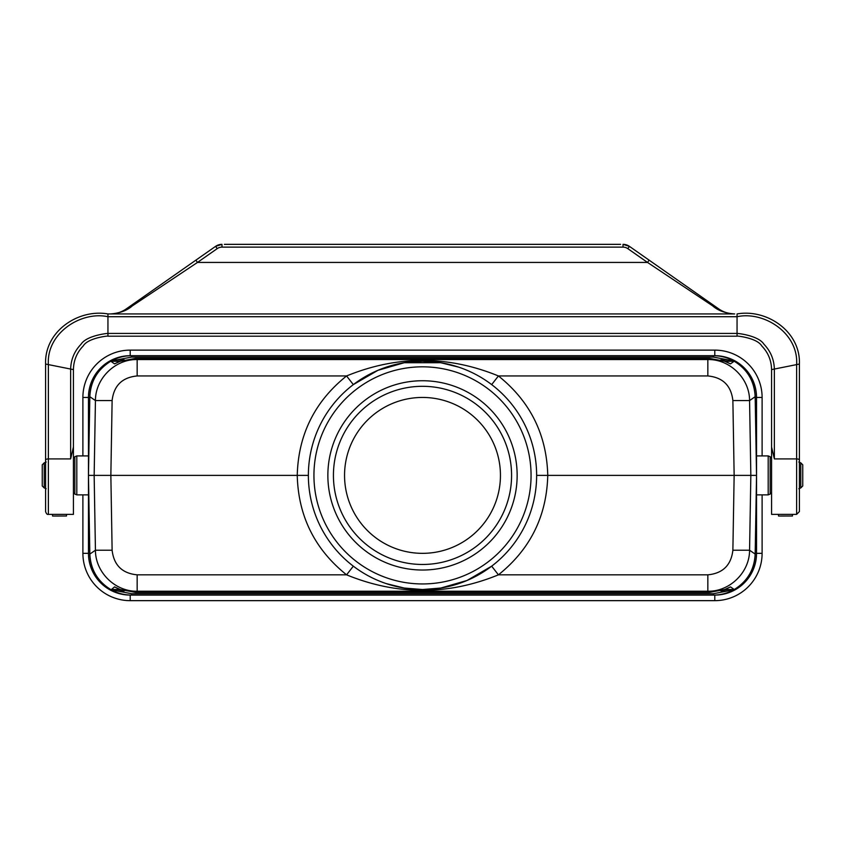 <?xml version="1.0" encoding="UTF-8"?>
<svg xmlns="http://www.w3.org/2000/svg" width="845" height="845" viewBox="0 0 845 845"><rect width="100%" height="100%" fill="white"/><g stroke="black" fill="none" stroke-linecap="round" stroke-linejoin="round"><path stroke-width="1.27" d="M724.83 589.483L734.199 589.546C747.413 581.402 754.405 569.572 755.166 554.077L756.539 475.439L755.166 396.717C754.374 381.179 747.392 369.349 734.199 361.227L730.46 363.878L724.704 361.259L709.494 358.407L135.506 358.407L120.296 361.259L114.54 363.878L110.801 361.227C97.587 369.381 90.595 381.201 89.834 396.706L88.461 465.785M386.228 583.599L404.227 588.046L422.5 589.525L440.794 588.046L467.042 580.473L491.674 566.171L498.423 574.832L707.846 574.832C722.824 573.375 731.168 565.168 732.879 550.211L749.568 550.211L755.166 554.077A41.754 41.754 0 0 1 733.999 589.662A41.754 41.754 0 0 0 755.166 554.077L756.539 484.998M756.539 465.785L755.166 396.706A41.754 41.754 0 0 0 734.199 361.227L733.861 361.037A41.754 41.754 0 0 0 713.423 355.692C720.69 355.734 727.503 357.509 733.861 361.037A41.754 41.754 0 0 0 713.423 355.692L714.785 355.692A41.754 41.754 0 0 1 756.539 397.446L756.539 553.338A41.754 41.754 0 0 1 714.785 595.091L131.577 595.091C124.31 595.049 117.497 593.264 111.139 589.747L114.54 586.895L120.296 589.525L135.506 592.377L709.494 592.377L724.704 589.525L730.46 586.895L734.242 589.504M756.539 475.386L734.147 475.386L732.879 400.572L749.568 400.572L750.846 475.386L749.568 550.211C749.642 572.266 729.89 591.68 707.846 591.236L137.154 591.236C115.11 591.68 95.358 572.266 95.432 550.211L112.121 550.211C113.832 565.168 122.176 573.375 137.154 574.832L346.577 574.832L353.326 566.171M734.199 589.546L733.629 589.873C727.334 593.317 720.595 595.049 713.423 595.091L130.214 595.091A41.754 41.754 0 0 1 88.461 553.338L88.461 475.386L89.834 396.717A41.754 41.754 0 0 1 110.801 361.227L111.371 360.91C117.666 357.467 124.405 355.724 131.577 355.692L713.423 355.692L713.423 357.076L131.577 357.076L116.737 359.917L116.737 361.301L110.758 361.269M88.461 484.998L89.834 554.066L88.461 475.439M91.239 475.386L88.461 475.344L88.461 397.446A41.754 41.754 0 0 1 130.214 355.692L713.423 355.692M327.86 475.386A94.64 94.64 0 0 1 469.82 393.421A94.64 94.64 0 0 1 469.82 557.351A94.64 94.64 0 0 1 327.86 475.386M734.242 361.269L724.83 361.301M114.54 363.878L117.539 362.431M727.46 362.442L730.46 363.878M730.46 586.895L727.46 588.342M117.539 588.342L114.54 586.895M110.758 589.504L116.737 589.483L116.737 590.856L131.577 593.708L713.423 593.708L728.263 590.856L720.69 590.856M88.461 475.386L94.154 475.386L95.432 550.211L89.834 554.077C90.626 569.604 97.608 581.423 110.801 589.546A41.754 41.754 0 0 1 89.834 554.077L89.834 554.077A41.754 41.754 0 0 0 110.801 589.546M732.879 400.572C731.168 385.605 722.824 377.409 707.846 375.951L707.846 359.547C729.89 359.104 749.642 378.507 749.568 400.572L755.166 396.706A41.754 41.754 0 0 0 734.199 361.227M112.121 550.211L110.853 475.386L94.154 475.386L95.432 400.572C95.358 378.507 115.11 359.104 137.154 359.547L137.154 375.951C122.176 377.409 113.832 385.605 112.121 400.572L110.853 475.386L308.372 475.386A114.128 114.128 0 0 1 479.569 376.553A114.128 114.128 0 0 1 479.569 574.23A114.128 114.128 0 0 1 308.372 475.386A114.128 114.128 0 0 1 479.569 376.553A114.128 114.128 0 0 1 479.569 574.23A114.128 114.128 0 0 1 308.372 475.386M536.628 475.386L734.147 475.386L732.879 550.211M498.423 574.832C447.808 595.503 397.192 595.503 346.577 574.832C314.741 549.313 298.296 516.168 297.239 475.386C298.296 434.615 314.741 401.47 346.577 375.951C397.192 355.28 447.808 355.28 498.423 375.951C530.259 401.47 546.704 434.615 547.761 475.386C546.704 516.168 530.259 549.313 498.423 574.832M135.506 592.377L137.154 591.236L137.154 574.832M707.846 574.832L707.846 591.236L709.494 592.377M110.801 361.227A41.754 41.754 0 0 0 89.834 396.706L95.432 400.572L112.121 400.572M458.772 367.174L440.773 362.727L404.206 362.737L377.958 370.311L353.326 384.612L346.577 375.951L137.154 375.951M491.674 384.612L498.423 375.951L707.846 375.951M720.69 359.917L728.263 359.917L713.423 357.076M111.371 360.91L111.139 361.037A41.754 41.754 0 0 1 131.577 355.692A41.754 41.754 0 0 0 111.139 361.037L116.737 359.917L124.31 359.917M728.263 361.301L728.263 359.917L733.861 361.037M124.31 590.856L116.737 590.856L111.139 589.747A41.754 41.754 0 0 0 131.577 595.091A41.754 41.754 0 0 1 111.139 589.747M713.423 593.708L713.423 595.091A41.754 41.754 0 0 0 733.861 589.747L728.263 590.856L728.263 589.483M118.701 361.913L122.694 360.403M726.299 361.913L722.306 360.403M726.299 588.87L722.306 590.37M118.701 588.87L122.694 590.37M422.5 397.446A77.941 77.941 0 0 1 490.005 514.362A77.941 77.941 0 0 1 354.995 514.362A77.941 77.941 0 0 1 422.5 397.446M333.426 475.386A89.074 89.074 0 0 0 467.042 552.535A89.074 89.074 0 0 0 467.042 398.248A89.074 89.074 0 0 0 333.426 475.386A89.074 89.074 0 0 0 422.5 564.471A89.074 89.074 0 0 0 511.574 475.386A89.074 89.074 0 0 0 422.5 386.313A89.074 89.074 0 0 0 333.426 475.386M762.105 455.909L762.105 397.446A47.32 47.32 0 0 0 714.785 350.126L130.214 350.126A47.32 47.32 0 0 0 82.894 397.446L82.894 455.909M82.894 494.874L82.894 553.338A47.32 47.32 0 0 0 130.214 600.658L714.785 600.658A47.32 47.32 0 0 0 762.105 553.338L762.105 494.874M44.215 487.935L42.25 485.97L42.25 464.813L44.215 462.849L44.215 487.935L46.19 488.748M800.785 462.849L802.75 464.813L802.75 485.97L800.785 487.935L800.785 462.849L798.81 462.025M45.588 460.092L45.588 511.574C46.348 513.823 47.278 514.753 48.376 514.362L48.376 458.919A2.788 1.172 180 0 0 45.588 460.092L45.588 364.047L48.376 364.596C46.295 333.025 81.162 310.844 107.949 316.717L107.949 336.204L737.051 336.204L737.051 316.717L107.949 316.717L107.949 313.939L110.864 313.939C119.927 313.178 127.077 310.495 132.306 305.901A2.788 1.627 -125 0 0 130.7 305.795L215.591 246.36L221.981 244.342A11.133 11.133 150.1 0 0 215.591 246.36L203.307 254.968M729.615 313.463A27.832 27.832 0 0 1 718.736 308.9L712.694 305.901C717.923 310.495 725.073 313.178 734.136 313.939L110.864 313.939M115.258 313.495A27.832 27.832 0 0 0 126.264 308.9C122.747 311.805 117.423 313.484 110.304 313.939M126.264 308.9L132.306 305.901L197.476 262.436L195.882 260.154L126.264 308.9M224.39 244.342L620.61 244.342M221.981 244.342L221.981 247.131A8.355 8.355 168.8 0 0 217.186 248.641L197.476 262.436L647.523 262.436L627.814 248.641L629.409 246.36L623.019 244.342A11.133 11.133 29.9 0 1 629.409 246.36L714.3 305.795L649.118 260.154L647.523 262.436L712.694 305.901A2.788 1.627 -55 0 1 714.3 305.795L718.736 308.9C722.317 311.837 727.64 313.516 734.696 313.939L734.136 313.939M70.642 458.919L73.43 446.984L73.43 369.614L70.642 369.054L70.642 458.919L48.376 458.919L48.376 364.596L70.642 369.054C70.948 359.442 74.402 351.193 80.993 344.306C86.771 335.032 109.438 333.141 107.949 333.426L737.051 333.426C735.562 333.141 758.229 335.032 764.007 344.306C770.598 351.193 774.052 359.442 774.358 369.054L774.358 458.919L771.569 446.984L771.569 369.614L771.569 514.362L796.624 514.362L796.624 364.596C798.705 333.025 763.838 310.844 737.051 316.717L737.051 313.939C766.816 308.689 800.648 331.441 799.412 364.047L771.96 369.529M799.412 452.635L799.412 364.047L799.412 511.574L796.624 514.362M737.051 336.204C733.217 335.454 756.708 337.208 761.789 345.985C768.126 352.534 771.39 360.403 771.569 369.614M107.949 336.204C111.783 335.454 88.292 337.208 83.211 345.985C76.874 352.534 73.61 360.403 73.43 369.614L73.43 514.362L48.376 514.362M45.588 364.047C44.352 331.441 78.184 308.689 107.949 313.939M52.548 514.362L52.548 516.031L66.47 516.01L52.548 516.031M66.47 514.362L66.47 516.031M778.53 514.362L778.53 516.031L792.452 516.01L778.53 516.031M792.452 514.362L792.452 516.031M580.864 359.178L574.125 358.776C582.321 358.755 576.596 358.988 578.297 359.093L591.447 359.093C593.158 358.988 587.423 358.755 595.63 358.776L580.864 359.178M560.161 358.988L565.263 358.956C565.432 359.03 557.299 359.072 563.689 359.114L560.161 358.988M540.758 359.146L553.845 358.776L540.758 359.146M315.365 359.368C309.09 359.347 313.96 359.125 312.418 359.03L316.051 359.273C323.498 359.167 319.896 359.305 315.365 359.368M301.211 359.368C286.128 359.347 301.517 358.787 306.925 359.104L301.813 359.136C309.09 359.22 308.89 359.294 301.211 359.368M283.424 359.209L287.765 359.178C287.902 359.241 280.994 359.283 286.423 359.315L283.424 359.209M269.47 359.104L273.801 359.188L269.47 359.104M271.446 359.368C263.281 359.252 263.281 359.136 271.446 359.019C279.558 359.114 279.558 359.231 271.446 359.368M254.767 359.104L259.098 359.188L254.767 359.104M256.743 359.368C248.567 359.252 248.567 359.136 256.743 359.019C264.855 359.114 264.855 359.231 256.743 359.368M237.519 359.336L248.641 359.03L237.519 359.336M230.706 359.146C222.436 359.136 227.168 359.347 230.706 359.146M222.837 359.146C219.52 359.136 219.52 359.114 222.837 359.093L234.097 359.146L222.837 359.146M212.422 359.368C206.138 359.347 211.018 359.125 209.475 359.03L213.109 359.273C220.545 359.167 216.954 359.305 212.422 359.368M204.057 359.357L191.646 359.315L204.057 359.357M178.242 359.22L185.911 359.178C191.54 359.167 186.66 359.294 186.998 359.357L178.242 359.22M163.993 359.336L175.105 359.03L163.993 359.336M313.939 475.386A108.561 108.561 0 0 0 476.781 569.403A108.561 108.561 0 0 0 476.781 381.37A108.561 108.561 0 0 0 313.939 475.386M120.17 361.301L116.737 361.301M116.737 589.483L120.17 589.483M713.423 595.091A41.754 41.754 0 0 0 733.861 589.747L733.629 589.873M135.506 358.407L137.154 359.547L707.846 359.547L709.494 358.407M131.577 355.692L131.577 357.076M131.577 593.708L131.577 595.091M714.785 595.091L714.785 600.658M130.214 595.091L130.214 600.658M762.105 397.446L755.176 397.446M762.105 553.338L755.176 553.338M89.823 553.338L82.894 553.338M82.894 397.446L89.823 397.446M714.785 355.692L714.785 350.126M130.214 355.692L130.214 350.126M76.81 455.909L76.81 494.874L74.835 494.061L74.835 456.722L76.81 455.909L88.461 455.909M768.189 475.386L768.189 455.909L770.165 456.722L770.165 494.061L768.189 494.874L768.189 475.386M217.186 248.641L215.591 246.36M627.814 248.641A8.355 8.355 -156.2 0 0 623.019 247.131L221.981 247.131M623.019 247.131L623.019 244.342M774.358 458.919L796.624 458.919A2.788 1.172 -0 0 1 799.412 460.092M440.773 588.046L422.511 589.525L404.259 588.057M404.227 362.727L422.489 361.259L440.741 362.727M46.19 462.025L44.215 462.849M73.43 492.646L74.835 494.061M73.43 458.127L74.835 456.722M88.461 494.874L76.81 494.874M798.81 488.748L800.785 487.935M771.569 458.127L770.165 456.722M771.569 492.646L770.165 494.061M756.539 494.874L768.189 494.874M756.539 455.909L768.189 455.909"/></g></svg>
